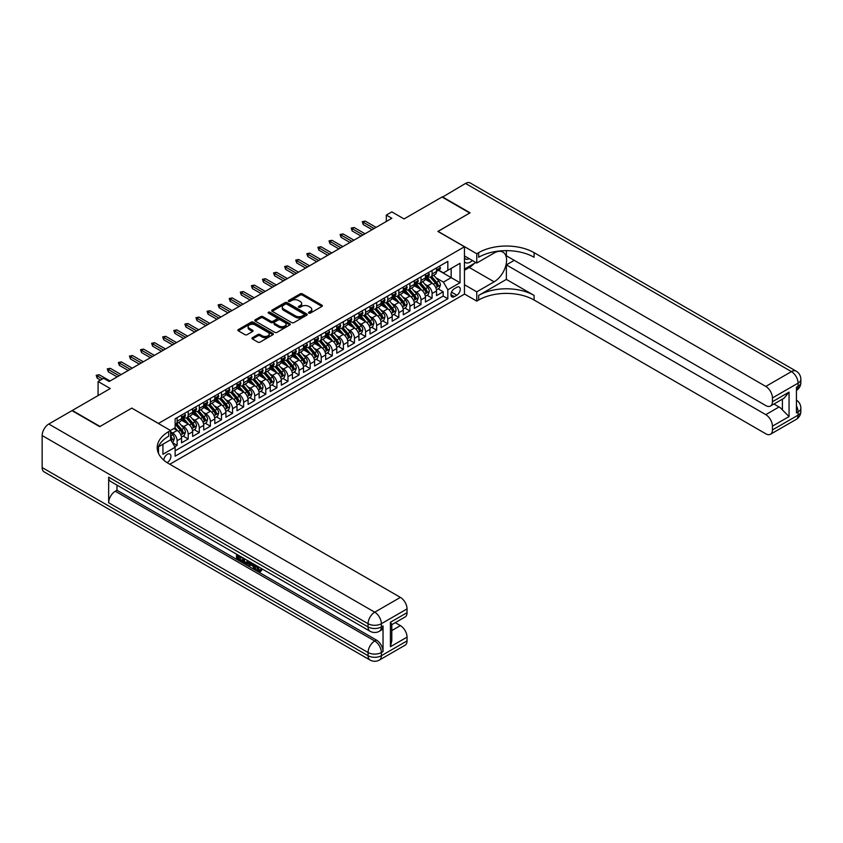 <?xml version="1.0" encoding="UTF-8"?>
<svg xmlns="http://www.w3.org/2000/svg" width="843" height="843" viewBox="0 0 843 843"><rect width="100%" height="100%" fill="white"/><g stroke="black" fill="none" stroke-linecap="round" stroke-linejoin="round"><path stroke-width="1.26" d="M308.854 313.101A1.075 0.622 0 0 0 310.372 313.101L321.942 306.42A1.538 0.885 0 0 0 322.384 305.788A1.538 0.885 0 0 0 321.942 305.166L302.352 293.859A1.538 0.885 0 0 0 300.171 293.859L288.612 300.529A1.075 0.622 0 0 0 290.14 301.415L291.636 300.551A4.921 2.845 0 0 1 298.591 300.551L300.224 301.488A4.921 2.845 0 0 1 301.668 303.501A4.921 2.845 0 0 1 300.224 305.514L298.728 306.378A1.075 0.622 0 0 0 300.256 307.252L301.752 306.388A4.921 2.845 0 0 1 308.717 306.388L310.35 307.337A4.921 2.845 0 0 1 311.794 309.339A4.921 2.845 0 0 1 310.35 311.352L308.854 312.216A1.075 0.622 0 0 0 308.854 313.101L308.854 312.216M167.072 462.617A5.016 2.898 120 0 0 167.367 462.459A5.016 2.898 120 0 0 170.644 458.044A5.016 2.898 120 0 0 169.875 454.019A5.016 2.898 120 0 0 167.367 454.272A5.016 2.898 120 0 0 163.827 460.183M252.405 337.706A1.538 0.885 0 0 0 251.952 338.338A1.538 0.885 0 0 0 252.405 338.96L257.895 342.132A1.538 0.885 0 0 0 260.076 342.132L272.911 334.724A1.538 0.885 0 0 0 273.364 334.091A1.538 0.885 0 0 0 272.911 333.47L253.332 322.163A1.538 0.885 0 0 0 251.151 322.163L238.316 329.571A1.538 0.885 0 0 0 237.863 330.203A1.538 0.885 0 0 0 238.316 330.825L244.955 334.66A1.538 0.885 0 0 0 247.125 334.66L252.626 331.489A1.538 0.885 0 0 0 253.069 330.856A1.538 0.885 0 0 0 252.626 330.235L249.328 328.327A4.12 2.381 0 0 1 248.127 326.652A4.12 2.381 0 0 1 250.666 324.45A4.12 2.381 0 0 1 255.155 324.966L268.042 332.416A4.12 2.381 0 0 1 269.254 334.091A4.12 2.381 0 0 1 266.715 336.294A4.12 2.381 0 0 1 262.226 335.777L260.076 334.534A1.538 0.885 0 0 0 257.895 334.534L252.405 337.706L252.405 338.96M131.887 408.191L158.495 423.418L464.461 246.767L437.865 231.414L469.73 213.005L442.017 197.009L404.05 218.927L391.858 211.888L386.315 215.091L391.858 218.284L109.168 381.5L103.626 378.296L98.083 381.5L98.083 395.578M131.887 408.054L100.022 426.463L72.308 410.457L110.275 388.539L98.083 381.5M291.741 322.595A1.538 0.885 0 0 0 293.912 322.595L306.757 315.187A1.538 0.885 0 0 0 307.21 314.555A1.538 0.885 0 0 0 306.757 313.933L287.168 302.616A1.538 0.885 0 0 0 284.997 302.616L272.152 310.034A1.538 0.885 0 0 0 271.699 310.667A1.538 0.885 0 0 0 272.152 311.288L291.741 322.595M268.833 313.333A1.075 0.622 0 0 1 269.918 313.48L289.813 324.966L276.999 332.363A1.538 0.885 0 0 1 274.818 332.363L255.229 321.057L255.229 319.803A1.538 0.885 0 0 0 254.786 320.435A1.538 0.885 0 0 0 255.229 321.057M255.229 319.803L260.729 316.631A1.538 0.885 0 0 1 262.9 316.631L270.845 321.215A1.538 0.885 0 0 0 273.027 321.215L276.673 319.107A1.538 0.885 0 0 0 277.115 318.485A1.538 0.885 0 0 0 276.673 317.853L268.401 313.08A1.075 0.622 0 0 1 269.918 312.205L289.834 323.701A1.538 0.885 0 0 1 290.287 324.323A1.538 0.885 0 0 1 289.834 324.955L289.834 323.701M174.817 446.706L177.125 445.378L172.52 442.723M170.581 431.806L172.689 433.017A6.27 3.625 60 0 1 177.125 440.699L181.551 438.139L181.551 442.817L188.21 438.971L183.163 436.063M180.992 425.009L183.774 426.621A6.27 3.625 60 0 1 188.21 434.303L192.636 431.742L192.636 436.411L199.296 432.575L194.248 429.656M192.078 418.613L194.859 420.225A6.27 3.625 60 0 1 199.296 427.896L203.721 425.336L203.721 430.014L210.381 426.168L205.334 423.26M203.163 412.216L205.945 413.818A6.27 3.625 60 0 1 210.381 421.5L214.817 418.939L214.817 423.607L221.467 419.772L216.419 416.863M214.248 405.81L217.03 407.422A6.27 3.625 60 0 1 221.467 415.104L225.903 412.543L225.903 417.211L232.552 413.376L227.505 410.457M225.334 399.413L228.116 401.015A6.27 3.625 60 0 1 232.552 408.697L236.988 406.136L236.988 410.815L243.638 406.969L238.59 404.06M236.419 393.007L239.201 394.619A6.27 3.625 60 0 1 243.638 402.301L248.074 399.74L248.074 404.408L254.723 400.573L249.676 397.654M247.505 386.61L250.287 388.223A6.27 3.625 60 0 1 254.723 395.894L259.159 393.344L259.159 398.012L265.808 394.166L260.761 391.257M258.59 380.214L261.372 381.816A6.27 3.625 60 0 1 265.808 389.498L270.245 386.937L270.245 391.616L276.894 387.769L271.846 384.861M269.676 373.807L272.458 375.42A6.27 3.625 60 0 1 276.894 383.101L281.33 380.541L281.33 385.209L287.979 381.373L282.932 378.454M280.761 367.411L283.543 369.013A6.27 3.625 60 0 1 287.979 376.695L292.416 374.134L292.416 378.813L299.065 374.966L294.017 372.058M291.847 361.015L294.629 362.616A6.27 3.625 60 0 1 299.065 370.298L303.501 367.738L303.501 372.406L310.15 368.57L305.103 365.662M302.932 354.608L305.714 356.22A6.27 3.625 60 0 1 310.15 363.902L314.587 361.341L314.587 366.01L321.236 362.174L316.188 359.255M314.017 348.212L316.799 349.813A6.27 3.625 60 0 1 321.236 357.495L325.672 354.935L325.672 359.613L332.321 355.767L327.274 352.859M325.103 341.805L327.885 343.417A6.27 3.625 60 0 1 332.321 351.099L336.757 348.538L336.757 353.206L343.407 349.371L338.359 346.452M336.188 335.409L338.97 337.01A6.27 3.625 60 0 1 343.407 344.692L347.843 342.132L347.843 346.81L354.492 342.964L349.455 340.056M347.274 329.012L350.056 330.614A6.27 3.625 60 0 1 354.492 338.296L358.928 335.735L358.928 340.403L365.577 336.568L360.541 333.659M358.359 322.606L361.141 324.218A6.27 3.625 60 0 1 365.577 331.9L370.014 329.339L370.014 334.007L376.663 330.171L371.626 327.253M369.445 316.209L372.227 317.811A6.27 3.625 60 0 1 376.663 325.493L381.099 322.932L381.099 327.611L387.748 323.765L382.711 320.856M380.53 309.803L383.312 311.415A6.27 3.625 60 0 1 387.748 319.097L392.185 316.536L392.185 321.204L398.834 317.368L393.797 314.45M391.616 303.406L394.408 305.018A6.27 3.625 60 0 1 398.834 312.69L403.27 310.129L403.27 314.808L409.919 310.962L404.882 308.053M402.701 297.01L405.494 298.612A6.27 3.625 60 0 1 409.919 306.294L414.356 303.733L414.356 308.401L421.005 304.565L415.968 301.657M413.787 290.603L416.579 292.215A6.27 3.625 60 0 1 421.005 299.897L425.441 297.337L425.441 302.005L432.09 298.169L432.09 293.49A6.27 3.625 -120 0 0 427.664 285.809L424.883 284.207M427.053 295.25L432.09 298.169M181.551 438.139A6.27 3.625 -120 0 0 177.125 430.457L173.795 428.539M192.636 431.742A6.27 3.625 -120 0 0 188.21 424.061L181.35 420.099M203.721 425.336A6.27 3.625 -120 0 0 199.296 417.664L192.436 413.702M214.817 418.939A6.27 3.625 -120 0 0 210.381 411.258L203.521 407.306M225.903 412.543A6.27 3.625 -120 0 0 221.467 404.861L214.607 400.899M236.988 406.136A6.27 3.625 -120 0 0 232.552 398.454L225.692 394.503M248.074 399.74A6.27 3.625 -120 0 0 243.638 392.058L236.778 388.096M259.159 393.344A6.27 3.625 -120 0 0 254.723 385.662L247.863 381.7M270.245 386.937A6.27 3.625 -120 0 0 265.808 379.255L258.949 375.304M281.33 380.541A6.27 3.625 -120 0 0 276.894 372.859L270.034 368.897M292.416 374.134A6.27 3.625 -120 0 0 287.979 366.452L281.119 362.501M303.501 367.738A6.27 3.625 -120 0 0 299.065 360.056L292.205 356.094M314.587 361.341A6.27 3.625 -120 0 0 310.15 353.66L303.29 349.697M325.672 354.935A6.27 3.625 -120 0 0 321.236 347.253L314.376 343.301M336.757 348.538A6.27 3.625 -120 0 0 332.321 340.857L325.472 336.894M347.843 342.132A6.27 3.625 -120 0 0 343.407 334.46L336.557 330.498M358.928 335.735A6.27 3.625 -120 0 0 354.492 328.053L347.643 324.091M370.014 329.339A6.27 3.625 -120 0 0 365.577 321.657L358.728 317.695M381.099 322.932A6.27 3.625 -120 0 0 376.663 315.25L369.814 311.299M392.185 316.536A6.27 3.625 -120 0 0 387.748 308.854L380.899 304.892M403.27 310.129A6.27 3.625 -120 0 0 398.834 302.458L391.984 298.496M414.356 303.733A6.27 3.625 -120 0 0 409.919 296.051L403.07 292.099M425.441 297.337A6.27 3.625 -120 0 0 421.005 289.655L414.155 285.693M456.822 287.284L454.377 288.696A4.858 2.803 120 0 0 451.205 292.974A4.858 2.803 120 0 0 451.943 296.873A4.858 2.803 120 0 0 454.377 296.631L456.822 295.219A4.858 2.803 120 0 0 459.993 290.94A4.858 2.803 120 0 0 459.245 287.041A4.858 2.803 120 0 0 456.822 287.284M158.495 453.355L158.495 446.779M169.801 464.251L464.461 294.133L464.461 246.767M170.581 439.614L175.123 447.233L175.123 456.189L447.833 298.738L447.833 289.781L443.407 282.099L435.968 277.8M175.123 447.233L162.931 454.272L162.931 444.219M170.465 430.457L175.123 427.77L175.123 418.813L447.833 261.362L447.833 270.318L460.036 263.279L460.036 282.742L447.833 289.781M183.711 417.369L183.774 417.401A6.27 3.625 60 0 0 186.904 417.717L191.34 415.156A6.27 3.625 -120 0 0 192.636 412.28L192.636 408.697M194.796 410.973L194.859 411.005A6.27 3.625 60 0 0 197.989 411.31L202.425 408.75A6.27 3.625 -120 0 0 203.721 405.883L203.721 402.301M205.882 404.566L205.945 404.598A6.27 3.625 60 0 0 209.075 404.914L213.511 402.353A6.27 3.625 -120 0 0 214.817 399.487L214.817 395.894M216.967 398.17L217.03 398.202A6.27 3.625 60 0 0 220.16 398.518L224.596 395.957A6.27 3.625 -120 0 0 225.903 393.08L225.903 389.498M228.053 391.774L228.116 391.805A6.27 3.625 60 0 0 231.256 392.111L235.682 389.55A6.27 3.625 -120 0 0 236.988 386.684L236.988 383.101M239.138 385.367L239.201 385.399A6.27 3.625 60 0 0 242.341 385.715L246.767 383.154A6.27 3.625 -120 0 0 248.074 380.277L248.074 376.695M250.234 378.971L250.287 379.002A6.27 3.625 60 0 0 253.427 379.308L257.853 376.747A6.27 3.625 -120 0 0 259.159 373.881L259.159 370.298M261.319 372.564L261.372 372.606A6.27 3.625 60 0 0 264.512 372.912L268.938 370.351A6.27 3.625 -120 0 0 270.245 367.485L270.245 363.891M272.405 366.168L272.458 366.199A6.27 3.625 60 0 0 275.598 366.515L280.024 363.955A6.27 3.625 -120 0 0 281.33 361.078L281.33 357.495M283.49 359.771L283.543 359.803A6.27 3.625 60 0 0 286.683 360.109L291.12 357.548A6.27 3.625 -120 0 0 292.416 354.682L292.416 351.099M294.576 353.365L294.629 353.396A6.27 3.625 60 0 0 297.769 353.712L302.205 351.152A6.27 3.625 -120 0 0 303.501 348.275L303.501 344.692M305.661 346.968L305.714 347A6.27 3.625 60 0 0 308.854 347.305L313.29 344.755A6.27 3.625 -120 0 0 314.587 341.879L314.587 338.296M316.747 340.561L316.799 340.604A6.27 3.625 60 0 0 319.94 340.909L324.376 338.349A6.27 3.625 -120 0 0 325.672 335.482L325.672 331.9M327.832 334.165L327.885 334.197A6.27 3.625 60 0 0 331.025 334.513L335.461 331.952A6.27 3.625 -120 0 0 336.757 329.076L336.757 325.493M338.918 327.769L338.97 327.801A6.27 3.625 60 0 0 342.11 328.106L346.547 325.546A6.27 3.625 -120 0 0 347.843 322.679L347.843 319.097M350.003 321.362L350.056 321.394A6.27 3.625 60 0 0 353.196 321.71L357.632 319.149A6.27 3.625 -120 0 0 358.928 316.283L358.928 312.69M361.089 314.966L361.141 314.997A6.27 3.625 60 0 0 364.281 315.314L368.718 312.753A6.27 3.625 -120 0 0 370.014 309.876L370.014 306.294M372.174 308.559L372.227 308.601A6.27 3.625 60 0 0 375.367 308.907L379.803 306.346A6.27 3.625 -120 0 0 381.099 303.48L381.099 299.897M383.259 302.163L383.312 302.194A6.27 3.625 60 0 0 386.452 302.511L390.889 299.95A6.27 3.625 -120 0 0 392.185 297.073L392.185 293.49M394.345 295.767L394.408 295.798A6.27 3.625 60 0 0 397.538 296.104L401.974 293.543A6.27 3.625 -120 0 0 403.27 290.677L403.27 287.094M405.43 289.36L405.494 289.391A6.27 3.625 60 0 0 408.623 289.707L413.059 287.147A6.27 3.625 -120 0 0 414.356 284.281L414.356 280.687M416.516 282.963L416.579 282.995A6.27 3.625 60 0 0 419.709 283.311L424.145 280.751A6.27 3.625 -120 0 0 425.441 277.874L425.441 274.291M175.123 450.815L443.186 296.051L443.186 291.762L436.526 295.608L436.526 290.93A6.27 3.625 -120 0 0 432.09 283.248L425.241 279.296M427.601 276.567L427.664 276.599A6.27 3.625 -120 0 0 430.794 276.904A6.27 3.625 -120 0 0 432.09 274.038L432.09 270.455M430.794 276.904L435.23 274.344A6.27 3.625 -120 0 0 436.526 271.478L436.526 267.895M177.125 417.664L177.125 421.247A6.27 3.625 60 0 1 175.818 424.113A6.27 3.625 60 0 1 175.123 424.366M175.818 424.113L180.254 421.553A6.27 3.625 -120 0 0 181.551 418.686L181.551 415.104M188.21 411.258L188.21 414.84A6.27 3.625 60 0 1 186.904 417.717M199.296 404.861L199.296 408.444A6.27 3.625 60 0 1 197.989 411.31M210.381 398.454L210.381 402.048A6.27 3.625 60 0 1 209.075 404.914M221.467 392.058L221.467 395.641A6.27 3.625 60 0 1 220.16 398.518M232.552 385.662L232.552 389.245A6.27 3.625 60 0 1 231.256 392.111M243.638 379.255L243.638 382.838A6.27 3.625 60 0 1 242.341 385.715M254.723 372.859L254.723 376.442A6.27 3.625 60 0 1 253.427 379.308M265.808 366.452L265.808 370.045A6.27 3.625 60 0 1 264.512 372.912M276.894 360.056L276.894 363.639A6.27 3.625 60 0 1 275.598 366.515M287.979 353.66L287.979 357.242A6.27 3.625 60 0 1 286.683 360.109M299.065 347.253L299.065 350.836A6.27 3.625 60 0 1 297.769 353.712M310.15 340.857L310.15 344.439A6.27 3.625 60 0 1 308.854 347.305M321.236 334.45L321.236 338.043A6.27 3.625 60 0 1 319.94 340.909M332.321 328.053L332.321 331.636A6.27 3.625 60 0 1 331.025 334.513M343.407 321.657L343.407 325.24A6.27 3.625 60 0 1 342.11 328.106M354.492 315.25L354.492 318.833A6.27 3.625 60 0 1 353.196 321.71M365.577 308.854L365.577 312.437A6.27 3.625 60 0 1 364.281 315.314M376.663 302.458L376.663 306.041A6.27 3.625 60 0 1 375.367 308.907M387.748 296.051L387.748 299.634A6.27 3.625 60 0 1 386.452 302.511M398.834 289.655L398.834 293.238A6.27 3.625 60 0 1 397.538 296.104M409.919 283.248L409.919 286.841A6.27 3.625 60 0 1 408.623 289.707M421.005 276.852L421.005 280.434A6.27 3.625 60 0 1 419.709 283.311M421.005 299.897L421.005 304.565M409.919 306.294L409.919 310.962M398.834 312.69L398.834 317.368M387.748 319.097L387.748 323.765M376.663 325.493L376.663 330.171M365.577 331.9L365.577 336.568M354.492 338.296L354.492 342.964M343.407 344.692L343.407 349.371M332.321 351.099L332.321 355.767M321.236 357.495L321.236 362.174M310.15 363.902L310.15 368.57M299.065 370.298L299.065 374.966M287.979 376.695L287.979 381.373M276.894 383.101L276.894 387.769M265.808 389.498L265.808 394.166M254.723 395.894L254.723 400.573M243.638 402.301L243.638 406.969M232.552 408.697L232.552 413.376M221.467 415.104L221.467 419.772M210.381 421.5L210.381 426.168M199.296 427.896L199.296 432.575M188.21 434.303L188.21 438.971M177.125 440.699L177.125 445.378M443.407 282.099L451.163 277.621L451.163 268.401L460.036 263.279M438.465 270.287L460.036 282.742M438.687 270.16L443.407 272.879L447.833 270.318M386.315 215.091L386.315 221.488M438.139 288.854L443.186 291.762M443.186 296.051L447.833 298.738M309.286 313.248L310.35 312.637A4.921 2.845 0 0 0 311.794 310.624L311.794 309.339M301.668 303.501L301.668 304.776A4.921 2.845 0 0 1 300.224 306.789L299.16 307.41M321.942 305.166L321.942 306.42L302.352 295.134A1.538 0.885 0 0 0 300.171 295.134L289.044 301.562M306.757 313.933L306.757 315.187L287.168 303.901A1.538 0.885 0 0 0 284.997 303.901L272.173 311.299M304.038 314.997A1.075 0.622 0 0 0 304.038 314.112L286.841 304.186A1.075 0.622 0 0 0 285.324 304.186L283.743 305.103A4.921 2.845 0 0 0 282.3 307.115A4.921 2.845 0 0 0 283.743 309.118L295.493 315.904A4.921 2.845 0 0 0 302.458 315.904L304.038 314.997L304.038 316.273A1.075 0.622 0 0 0 304.355 315.84L304.355 314.555M282.3 307.115L282.3 308.39A4.921 2.845 0 0 0 283.743 310.403L283.743 309.118M304.038 316.273L302.458 317.189A4.921 2.845 0 0 1 295.493 317.189L283.743 310.403M255.25 321.067L260.729 317.906L260.729 316.631M277.115 318.485L277.115 319.76A1.538 0.885 0 0 1 276.673 320.393L273.027 322.5A1.538 0.885 0 0 1 270.845 322.5L262.9 317.906A1.538 0.885 0 0 0 260.729 317.906M279.086 325.978A4.12 2.381 0 0 0 283.575 326.494A4.12 2.381 0 0 0 286.114 324.292A4.12 2.381 0 0 0 284.913 322.616L280.371 319.992A1.538 0.885 0 0 0 278.19 319.992L274.544 322.1A1.538 0.885 0 0 0 274.101 322.721A1.538 0.885 0 0 0 274.544 323.354L279.086 325.978L279.086 327.253A4.12 2.381 0 0 0 283.575 327.769A4.12 2.381 0 0 0 286.114 325.577L286.114 324.292M274.101 322.721L274.101 324.007A1.538 0.885 0 0 0 274.544 324.629L274.544 323.354M279.086 327.253L274.544 324.629M269.254 334.091L269.254 335.377A4.12 2.381 0 0 1 266.715 337.569A4.12 2.381 0 0 1 262.226 337.052L260.076 335.82A1.538 0.885 0 0 0 257.895 335.82L252.426 338.981M248.127 326.652L248.127 327.927A4.12 2.381 0 0 0 249.328 329.613L249.328 328.327M252.605 331.499L249.328 329.613M272.89 334.734L253.332 323.438A1.538 0.885 0 0 0 251.151 323.438L238.337 330.835M436.432 289.834L439.298 288.18L440.404 284.976A4.152 2.403 -120 0 0 438.792 281.077L433.724 275.218M432.712 283.659L426.927 276.957M429.414 281.71L426.052 277.811A9.958 5.743 -120 0 0 425.747 277.473M430.236 277.136L435.357 283.058A4.152 2.403 60 0 1 436.832 285.925L438.17 285.155A4.152 2.403 -120 0 0 436.685 282.3L431.616 276.43M430.531 277.031L436.042 283.406A2.118 1.222 60 0 1 436.569 284.239L438.17 285.155M439.466 266.198L440.404 267.832A4.152 2.403 60 0 1 439.551 269.665L437.443 270.877A4.152 2.403 -120 0 0 438.17 269.929L438.075 269.56M436.663 271.077L436.685 271.077A4.152 2.403 -120 0 0 437.443 270.877M437.633 269.612L438.17 269.929L436.832 270.687A4.152 2.403 60 0 1 436.526 271.288M374.113 228.527L363.249 222.257L363.249 224.565L362.258 221.677L363.249 222.257L365.251 221.108L376.115 227.378M363.249 224.565L372.121 229.686M362.258 221.677L365.251 221.108M464.461 261.867A10.19 5.88 120 0 0 466.79 263.005A10.19 5.88 120 0 0 472.428 260.519M464.461 257.621A6.976 4.025 120 0 0 465.599 259.001A6.976 4.025 120 0 0 466.622 259.317A6.976 4.025 120 0 0 469.14 258.622M475.884 262.51L464.461 269.107M442.354 197.199L465.515 183.437L791.44 371.605A9.41 5.427 120 0 1 796.15 371.141A9.41 9.41 0 0 1 800.85 379.287A9.41 5.427 180 0 1 798.1 383.133L772.43 397.949A9.41 5.427 -120 0 0 765.781 386.421L791.44 371.605A9.41 5.427 60 0 1 798.1 383.133L798.1 386.326L796.435 387.285L796.435 412.891L798.1 411.932L798.1 415.135A9.41 5.427 60 0 1 796.15 419.435L770.481 434.25A9.41 5.427 -120 0 0 772.43 429.951L798.1 415.135A9.41 5.427 0 0 0 800.85 411.289A9.41 9.41 0 0 1 796.15 419.435M442.354 196.819L470.067 212.815L437.97 231.477M464.461 284.723L476.769 291.826L494.124 281.815A17.64 10.179 120 0 0 505.642 266.272A17.64 10.179 120 0 0 502.944 252.141A17.64 10.179 120 0 0 494.124 253.005L476.769 263.027L476.769 253.743L478.655 252.658A39.2 22.624 180 0 1 534.083 252.658L765.781 386.421M476.769 291.826L476.769 301.109L478.655 300.024A39.2 22.624 180 0 1 534.083 300.024L765.781 433.787A9.41 5.427 -120 0 0 770.481 434.25M506.369 279.412L478.655 295.408A39.2 22.624 180 0 1 534.083 295.408L506.369 279.412L506.369 264.881L514.241 260.339M506.369 250.634L506.369 255.798L765.781 405.567A9.41 5.427 -120 0 0 770.481 406.031A9.41 5.427 -120 0 0 772.43 401.721L789.059 392.121L789.059 416.568L782.409 409.919L782.409 399.139M789.059 416.568L772.43 426.168L772.43 429.951M772.43 426.168A9.41 5.427 -120 0 0 765.781 414.651L779.08 406.969A9.41 5.427 60 0 1 782.409 409.919M506.369 264.881L765.781 414.651M465.515 183.437A9.41 5.427 -60 0 1 470.225 182.973L796.15 371.141M464.461 255.924L476.769 263.027M437.97 231.34L476.769 253.743M464.461 294.007L476.769 301.109M772.43 397.949L772.43 401.721M773.969 404.018L779.08 406.969M478.655 252.658L478.655 257.263A39.2 22.624 180 0 1 534.083 257.263L534.083 252.658M770.481 406.031L784.085 398.181L789.059 392.121M474.177 263.501A17.64 10.179 -60 0 1 469.288 267.473L464.461 270.255M256.957 565.906L259.792 570.479M256.167 565.484L258.127 570.722L259.423 570.88L260.887 569.362L261.825 570.153L260.15 571.912L258.221 571.659C256.177 570.268 255.144 568.351 255.134 565.885L255.208 564.936M250.74 564.873L249.423 566.485L248.422 565.906L250.108 561.996M254.323 564.431L255.65 569.057L254.765 569.562L253.775 568.993L253.016 566.19L250.181 564.557L249.423 566.485M238.369 556.559L238.369 558.192L242.289 560.458L242.289 561.343L241.404 561.849L236.546 559.046L236.546 554.167M241.867 557.234L240.982 558.066L237.484 556.043L237.484 558.698L238.369 558.192M108.663 477.149L368.075 626.918A9.41 5.427 120 0 0 370.024 631.228L110.612 481.458A9.41 5.427 -60 0 1 108.663 477.149L108.663 502.755A9.41 5.427 -60 0 1 115.312 491.237L116.977 490.268L376.389 640.037A9.41 5.427 60 0 1 383.038 651.565L383.038 625.959A9.41 5.427 60 0 1 381.089 630.269L379.434 631.228A9.41 5.427 -120 0 0 381.373 626.918L383.038 625.959M116.977 490.268L116.977 485.136M249.033 561.375L248.105 563.883L245.071 563.967L242.689 562.587L242.689 557.708M99.685 426.653L131.782 408.128L170.581 430.52L168.695 431.616A39.2 22.624 -0 0 0 157.219 447.612A39.2 22.624 -0 0 0 168.695 463.618L400.393 597.381A9.41 5.427 60 0 1 407.043 608.899L381.373 623.715L381.373 626.918A9.41 5.427 -0 0 1 368.075 626.918L368.075 623.715L42.15 435.546A9.41 5.427 -60 0 1 48.799 424.029L71.971 410.646L99.685 426.653M170.581 430.52L170.581 439.804L158.326 446.885M390.414 622.282L391.795 624.357L391.795 640.806L390.414 646.729L390.414 622.282L407.043 612.682L407.043 608.899M407.043 612.682A9.41 5.427 60 0 1 405.093 616.981L391.795 624.663M42.15 467.549L368.075 655.717A9.41 5.427 120 0 0 370.024 660.027L44.099 471.859A9.41 5.427 -60 0 1 42.15 467.549L42.15 435.546M395.272 622.65L400.393 625.611A9.41 5.427 60 0 1 407.043 637.129L390.414 646.729M383.038 651.565L381.373 652.524L381.373 655.717L407.043 640.901L407.043 637.129M407.043 640.901A9.41 5.427 60 0 1 405.093 645.211L379.434 660.027A9.41 5.427 -120 0 0 381.373 655.717A9.41 5.427 -0 0 1 368.075 655.717L368.075 652.524L108.663 502.755M168.695 431.616L168.695 436.221A39.2 22.624 -0 0 0 157.42 449.92M237.484 558.698L241.404 560.964L242.289 560.458M241.404 560.964L241.404 561.849M237.484 554.705L241.372 556.949M240.982 557.17L240.982 558.066M248.074 560.816L247.22 564.399M243.627 558.245L243.627 562.249L246.567 563.398L247.136 560.279M248.148 561.86L249.012 561.364M244.512 558.761L244.512 561.733L247.452 562.892M243.627 562.249L244.512 561.733M244.997 563.04L245.882 562.523M253.09 563.714L254.765 569.562M250.982 562.502L250.466 563.83L252.731 565.147L252.205 563.208M251.541 562.818L252.405 563.925M250.466 563.83L251.351 563.324M258.127 570.722L259.022 570.205M256.072 566.422L256.925 565.927M259.992 569.879L260.93 570.669L261.825 570.153M260.93 570.669L260.15 571.912M425.346 296.23L428.212 294.576L429.319 291.383A4.152 2.403 -120 0 0 427.707 287.484L422.638 281.615M421.626 290.055L415.841 283.353M418.328 288.106L414.967 284.217A9.958 5.743 -120 0 0 414.661 283.87M419.15 283.533L424.271 289.465A4.152 2.403 60 0 1 425.747 292.321L427.085 291.562A4.152 2.403 -120 0 0 425.599 288.696L420.531 282.826M419.445 283.438L424.956 289.813A2.118 1.222 60 0 1 425.483 290.635L427.085 291.562M414.261 302.637L417.127 300.983L418.233 297.779A4.152 2.403 -120 0 0 416.621 293.88L411.553 288.011M410.541 296.462L404.745 289.76M407.243 294.502L403.881 290.614A9.958 5.743 -120 0 0 403.576 290.266M408.065 289.929L413.186 295.861A4.152 2.403 60 0 1 414.661 298.728L415.999 297.958A4.152 2.403 -120 0 0 414.514 295.092L409.445 289.233M408.36 289.834L413.871 296.209A2.118 1.222 60 0 1 414.398 297.042L415.999 297.958M403.175 309.033L406.041 307.379L407.148 304.186A4.152 2.403 -120 0 0 405.536 300.277L400.467 294.418M399.456 302.858L393.66 296.156M396.157 300.909L392.796 297.021A9.958 5.743 -120 0 0 392.49 296.673M396.969 296.336L402.1 302.268A4.152 2.403 60 0 1 403.576 305.124L404.903 304.355A4.152 2.403 -120 0 0 403.428 301.499L398.36 295.63M397.274 296.241L402.775 302.605A2.118 1.222 60 0 1 403.312 303.438L404.903 304.355M392.09 315.44L394.956 313.786L396.062 310.582A4.152 2.403 -120 0 0 394.45 306.683L389.382 300.814M388.37 309.255L382.574 302.553M385.072 307.305L381.71 303.417A9.958 5.743 -120 0 0 381.405 303.069M385.883 302.732L391.015 308.664A4.152 2.403 60 0 1 392.49 311.531L393.818 310.761A4.152 2.403 -120 0 0 392.343 307.895L387.274 302.036M386.189 302.637L391.689 309.012A2.118 1.222 60 0 1 392.227 309.834L393.818 310.761M428.381 272.595L429.319 274.228A4.152 2.403 60 0 1 428.465 276.061L426.358 277.284A4.152 2.403 -120 0 0 427.085 276.325L426.99 275.956M425.578 277.473L425.599 277.473A4.152 2.403 -120 0 0 426.358 277.284M426.547 276.019L427.085 276.325L425.747 277.094A4.152 2.403 60 0 1 425.441 277.684M363.027 234.934L352.163 228.653L352.163 230.961L351.173 228.084L352.163 228.653L354.165 227.505L365.03 233.774M352.163 230.961L361.036 236.082M351.173 228.084L354.165 227.505M417.296 278.991L418.233 280.624A4.152 2.403 60 0 1 417.38 282.468L415.272 283.68A4.152 2.403 -120 0 0 415.999 282.721L415.905 282.352M414.493 283.88L414.514 283.88A4.152 2.403 -120 0 0 415.272 283.68M415.462 282.416L415.999 282.721L414.661 283.49A4.152 2.403 60 0 1 414.356 284.08M351.942 241.33L341.078 235.06L341.078 237.357L340.087 234.48L341.078 235.06L343.08 233.901L353.944 240.181M341.078 237.357L349.95 242.478M340.087 234.48L343.08 233.901M406.21 285.398L407.148 287.031A4.152 2.403 60 0 1 406.294 288.864L404.187 290.087A4.152 2.403 -120 0 0 404.903 289.128L404.819 288.759M403.407 290.277L403.428 290.277A4.152 2.403 -120 0 0 404.187 290.087M404.377 288.812L404.903 289.128L403.576 289.897A4.152 2.403 60 0 1 403.27 290.487M340.857 247.726L329.992 241.456L329.992 243.764L329.002 240.877L329.992 241.456L331.994 240.308L342.859 246.577M329.992 243.764L338.865 248.885M329.002 240.877L331.994 240.308M395.125 291.794L396.062 293.427A4.152 2.403 60 0 1 395.209 295.271L393.101 296.483A4.152 2.403 -120 0 0 393.818 295.524L393.734 295.155M392.322 296.673L392.343 296.673A4.152 2.403 -120 0 0 393.101 296.483M393.291 295.219L393.818 295.524L392.49 296.293A4.152 2.403 60 0 1 392.185 296.884M329.771 254.133L318.907 247.863L318.907 250.16L317.906 247.284L318.907 247.863L320.909 246.704L331.773 252.974M318.907 250.16L327.779 255.281M317.906 247.284L320.909 246.704M381.004 321.836L383.871 320.182L384.977 316.979A4.152 2.403 -120 0 0 383.365 313.08L378.296 307.221M377.285 315.661L371.489 308.959M373.986 313.712L370.625 309.813A9.958 5.743 -120 0 0 370.319 309.476M374.798 309.139L379.93 315.061A4.152 2.403 60 0 1 381.405 317.927L382.733 317.158A4.152 2.403 -120 0 0 381.257 314.302L376.189 308.433M375.103 309.033L380.604 315.408A2.118 1.222 60 0 1 381.141 316.241L382.733 317.158M384.039 298.201L384.977 299.823A4.152 2.403 60 0 1 384.123 301.668L382.016 302.879A4.152 2.403 -120 0 0 382.733 301.931L382.648 301.562M381.236 303.08L381.257 303.08A4.152 2.403 -120 0 0 382.016 302.879M382.206 301.615L382.733 301.931L381.405 302.69A4.152 2.403 60 0 1 381.099 303.29M318.686 260.529L307.821 254.259L307.821 256.567L306.82 253.68L307.821 254.259L309.813 253.111L320.677 259.381M307.821 256.567L316.694 261.678M306.82 253.68L309.813 253.111M369.919 328.233L372.785 326.578L373.892 323.385A4.152 2.403 -120 0 0 372.279 319.486L367.211 313.617M366.199 322.058L360.404 315.356M362.901 320.108L359.539 316.22A9.958 5.743 -120 0 0 359.234 315.872M363.712 315.535L368.844 321.468A4.152 2.403 60 0 1 370.319 324.323L371.647 323.564A4.152 2.403 -120 0 0 370.172 320.698L365.103 314.829M364.018 315.44L369.519 321.815A2.118 1.222 60 0 1 370.056 322.637L371.647 323.564M372.954 304.597L373.892 306.23A4.152 2.403 60 0 1 373.038 308.064L370.931 309.286A4.152 2.403 -120 0 0 371.647 308.327L371.563 307.958M370.151 309.476L370.172 309.476A4.152 2.403 -120 0 0 370.931 309.286M371.11 308.022L371.647 308.327L370.319 309.096A4.152 2.403 60 0 1 370.014 309.687M307.6 266.936L296.736 260.656L296.736 262.963L295.735 260.087L296.736 260.656L298.728 259.507L309.592 265.777M296.736 262.963L305.609 268.085M295.735 260.087L298.728 259.507M358.833 334.639L361.7 332.985L362.806 329.782A4.152 2.403 -120 0 0 361.194 325.883L356.125 320.013M355.114 328.464L349.318 321.763M351.816 326.504L348.454 322.616A9.958 5.743 -120 0 0 348.148 322.268M352.627 321.931L357.759 327.864A4.152 2.403 60 0 1 359.234 330.73L360.562 329.961A4.152 2.403 -120 0 0 359.086 327.095L354.018 321.236M352.932 321.836L358.433 328.212A2.118 1.222 60 0 1 358.97 329.044L360.562 329.961M361.868 310.993L362.806 312.627A4.152 2.403 60 0 1 361.953 314.471L359.845 315.682A4.152 2.403 -120 0 0 360.562 314.724L360.477 314.355M359.065 315.883L359.086 315.883A4.152 2.403 -120 0 0 359.845 315.682M360.024 314.418L360.562 314.724L359.234 315.493A4.152 2.403 60 0 1 358.928 316.083M296.515 273.332L285.651 267.062L285.651 269.36L284.649 266.483L285.651 267.062L287.642 265.903L298.506 272.184M285.651 269.36L294.523 274.481M284.649 266.483L287.642 265.903M347.748 341.036L350.614 339.381L351.721 336.178A4.152 2.403 -120 0 0 350.108 332.279L345.04 326.42M344.028 334.861L338.233 328.159M340.73 332.911L337.369 329.023A9.958 5.743 -120 0 0 337.063 328.675M341.541 328.338L346.663 334.271A4.152 2.403 60 0 1 348.148 337.126L349.476 336.357A4.152 2.403 -120 0 0 348.001 333.501L342.932 327.632M341.847 328.233L347.348 334.608A2.118 1.222 60 0 1 347.885 335.44L349.476 336.357M350.783 317.4L351.721 319.033A4.152 2.403 60 0 1 350.867 320.867L348.76 322.089A4.152 2.403 -120 0 0 349.476 321.13L349.392 320.761M347.98 322.279L348.001 322.279A4.152 2.403 -120 0 0 348.76 322.089M348.939 320.814L349.476 321.13L348.148 321.9A4.152 2.403 60 0 1 347.843 322.49M285.429 279.728L274.565 273.459L274.565 275.766L273.564 272.879L274.565 273.459L276.557 272.31L287.421 278.58M274.565 275.766L283.438 280.888M273.564 272.879L276.557 272.31M336.663 347.442L339.529 345.788L340.635 342.585A4.152 2.403 -120 0 0 339.023 338.686L333.954 332.816M332.943 341.257L327.147 334.555M329.645 339.308L326.283 335.419A9.958 5.743 -120 0 0 325.978 335.071M330.456 334.734L335.577 340.667A4.152 2.403 60 0 1 337.063 343.533L338.391 342.764A4.152 2.403 -120 0 0 336.915 339.898L331.847 334.039M330.762 334.639L336.262 341.015A2.118 1.222 60 0 1 336.8 341.836L338.391 342.764M339.697 323.796L340.635 325.43A4.152 2.403 60 0 1 339.771 327.263L337.674 328.485A4.152 2.403 -120 0 0 338.391 327.527L338.306 327.158M336.894 328.675L336.915 328.675A4.152 2.403 -120 0 0 337.674 328.485M337.853 327.221L338.391 327.527L337.063 328.296A4.152 2.403 60 0 1 336.757 328.886M274.344 286.135L263.48 279.855L263.48 282.163L262.479 279.286L263.48 279.855L265.471 278.706L276.335 284.976M263.48 282.163L272.352 287.284M262.479 279.286L265.471 278.706M325.577 353.839L328.443 352.184L329.55 348.981A4.152 2.403 -120 0 0 327.938 345.082L322.869 339.223M321.857 347.664L316.062 340.962M318.559 345.714L315.198 341.815A9.958 5.743 -120 0 0 314.892 341.468M319.371 341.13L324.492 347.063A4.152 2.403 60 0 1 325.978 349.929L327.305 349.16A4.152 2.403 -120 0 0 325.83 346.294L320.761 340.435M319.676 341.036L325.177 347.411A2.118 1.222 60 0 1 325.714 348.243L327.305 349.16M328.612 330.203L329.55 331.826A4.152 2.403 60 0 1 328.686 333.67L326.589 334.882A4.152 2.403 -120 0 0 327.305 333.923L327.221 333.554M325.809 335.082L325.83 335.082A4.152 2.403 -120 0 0 326.589 334.882M326.768 333.617L327.305 333.923L325.978 334.692A4.152 2.403 60 0 1 325.672 335.282M263.258 292.532L252.394 286.262L252.394 288.569L251.393 285.682L252.394 286.262L254.386 285.113L265.25 291.383M252.394 288.569L261.267 293.68M251.393 285.682L254.386 285.113M314.492 360.235L317.358 358.581L318.464 355.388A4.152 2.403 -120 0 0 316.842 351.478L311.784 345.619M310.772 354.06L304.976 347.358M307.474 352.111L304.112 348.222A9.958 5.743 -120 0 0 303.807 347.874M308.285 347.537L313.406 353.47A4.152 2.403 60 0 1 314.892 356.326L316.22 355.556A4.152 2.403 -120 0 0 314.745 352.701L309.676 346.831M308.591 347.442L314.091 353.818A2.118 1.222 60 0 1 314.629 354.64L316.22 355.556M317.526 336.599L318.464 338.233A4.152 2.403 60 0 1 317.6 340.066L315.503 341.289A4.152 2.403 -120 0 0 316.22 340.33L316.136 339.961M314.724 341.478L314.745 341.478A4.152 2.403 -120 0 0 315.503 341.289M315.682 340.014L316.22 340.33L314.892 341.099A4.152 2.403 60 0 1 314.587 341.689M252.173 298.928L241.309 292.658L241.309 294.966L240.308 292.089L241.309 292.658L243.3 291.509L254.164 297.779M241.309 294.966L250.171 300.087M240.308 292.089L243.3 291.509M303.406 366.642L306.272 364.987L307.379 361.784A4.152 2.403 -120 0 0 305.756 357.885L300.698 352.016M299.676 360.467L293.891 353.754M296.388 358.507L293.027 354.618A9.958 5.743 -120 0 0 292.721 354.271M297.2 353.934L302.321 359.866A4.152 2.403 60 0 1 303.807 362.732L305.134 361.963A4.152 2.403 -120 0 0 303.659 359.097L298.591 353.238M297.505 353.839L303.006 360.214A2.118 1.222 60 0 1 303.543 361.036L305.134 361.963M306.441 342.996L307.379 344.629A4.152 2.403 60 0 1 306.515 346.473L304.407 347.685A4.152 2.403 -120 0 0 305.134 346.726L305.05 346.357M303.638 347.885L303.659 347.885A4.152 2.403 -120 0 0 304.407 347.685M304.597 346.42L305.134 346.726L303.807 347.495A4.152 2.403 60 0 1 303.501 348.085M241.087 305.335L230.223 299.065L230.223 301.362L229.222 298.485L230.223 299.065L232.215 297.906L243.079 304.186M230.223 301.362L239.085 306.483M229.222 298.485L232.215 297.906M292.321 373.038L295.187 371.384L296.293 368.18A4.152 2.403 -120 0 0 294.671 364.281L289.613 358.423M288.591 366.863L282.805 360.161M285.303 364.914L281.941 361.025A9.958 5.743 -120 0 0 281.636 360.678M286.114 360.34L291.235 366.273A4.152 2.403 60 0 1 292.721 369.129L294.049 368.359A4.152 2.403 -120 0 0 292.574 365.504L287.505 359.634M286.42 360.235L291.92 366.61A2.118 1.222 60 0 1 292.458 367.443L294.049 368.359M295.356 349.402L296.293 351.036A4.152 2.403 60 0 1 295.429 352.869L293.322 354.081A4.152 2.403 -120 0 0 294.049 353.133L293.965 352.764M292.553 354.281L292.574 354.281A4.152 2.403 -120 0 0 293.322 354.081M293.512 352.817L294.049 353.133L292.721 353.902A4.152 2.403 60 0 1 292.416 354.492M230.002 311.731L219.138 305.461L219.138 307.769L218.137 304.881L219.138 305.461L221.129 304.312L231.994 310.582M219.138 307.769L228 312.89M218.137 304.881L221.129 304.312M281.235 379.445L284.102 377.79L285.208 374.587A4.152 2.403 -120 0 0 283.585 370.688L278.527 364.819M277.505 373.259L271.72 366.557M274.217 371.31L270.856 367.422A9.958 5.743 -120 0 0 270.55 367.074M275.029 366.737L280.15 372.669A4.152 2.403 60 0 1 281.636 375.535L282.963 374.766A4.152 2.403 -120 0 0 281.478 371.9L276.42 366.041M275.334 366.642L280.835 373.017A2.118 1.222 60 0 1 281.372 373.839L282.963 374.766M284.27 355.799L285.208 357.432A4.152 2.403 60 0 1 284.344 359.266L282.236 360.488A4.152 2.403 -120 0 0 282.963 359.529L282.879 359.16M281.467 360.678L281.478 360.678A4.152 2.403 -120 0 0 282.236 360.488M282.426 359.223L282.963 359.529L281.636 360.298A4.152 2.403 60 0 1 281.33 360.888M218.917 318.138L208.052 311.857L208.052 314.165L207.051 311.288L208.052 311.857L210.044 310.709L220.908 316.979M208.052 314.165L216.914 319.286M207.051 311.288L210.044 310.709M270.15 385.841L273.016 384.187L274.123 380.983A4.152 2.403 -120 0 0 272.5 377.084L267.442 371.215M266.42 379.666L260.635 372.964M263.132 377.706L259.77 373.818A9.958 5.743 -120 0 0 259.465 373.47M263.943 373.133L269.065 379.065A4.152 2.403 60 0 1 270.55 381.932L271.878 381.162A4.152 2.403 -120 0 0 270.392 378.296L265.334 372.437M264.249 373.038L269.749 379.413A2.118 1.222 60 0 1 270.287 380.246L271.878 381.162M273.174 362.205L274.123 363.828A4.152 2.403 60 0 1 273.258 365.672L271.151 366.884A4.152 2.403 -120 0 0 271.878 365.925L271.794 365.556M270.382 367.084L270.392 367.084A4.152 2.403 -120 0 0 271.151 366.884M271.341 365.62L271.878 365.925L270.55 366.694A4.152 2.403 60 0 1 270.245 367.285M207.831 324.534L196.967 318.264L196.967 320.561L195.966 317.685L196.967 318.264L198.959 317.105L209.823 323.385M196.967 320.561L205.829 325.683M195.966 317.685L198.959 317.105M259.064 392.237L261.931 390.583L263.037 387.39A4.152 2.403 -120 0 0 261.414 383.481L256.356 377.622M255.334 386.062L249.549 379.361M252.046 384.113L248.685 380.225A9.958 5.743 -120 0 0 248.379 379.877M252.858 379.54L257.979 385.472A4.152 2.403 60 0 1 259.465 388.328L260.793 387.559A4.152 2.403 -120 0 0 259.307 384.703L254.249 378.834M253.163 379.445L258.664 385.809A2.118 1.222 60 0 1 259.201 386.642L260.793 387.559M262.089 368.602L263.037 370.235A4.152 2.403 60 0 1 262.173 372.069L260.065 373.291A4.152 2.403 -120 0 0 260.793 372.332L260.708 371.963M259.296 373.481L259.307 373.481A4.152 2.403 -120 0 0 260.065 373.291M260.255 372.016L260.793 372.332L259.465 373.101A4.152 2.403 60 0 1 259.159 373.691M196.746 330.93L185.881 324.66L185.881 326.968L184.88 324.091L185.881 324.66L187.873 323.512L198.737 329.782M185.881 326.968L194.744 332.089M184.88 324.091L187.873 323.512M247.979 398.644L250.845 396.99L251.952 393.786A4.152 2.403 -120 0 0 250.329 389.887L245.271 384.018M244.249 392.459L238.464 385.757M240.961 390.509L237.6 386.621A9.958 5.743 -120 0 0 237.294 386.273M241.772 385.936L246.894 391.869A4.152 2.403 60 0 1 248.379 394.735L249.707 393.966A4.152 2.403 -120 0 0 248.221 391.099L243.163 385.24M242.078 385.841L247.579 392.216A2.118 1.222 60 0 1 248.116 393.038L249.707 393.966M251.003 374.998L251.952 376.631A4.152 2.403 60 0 1 251.088 378.475L248.98 379.687A4.152 2.403 -120 0 0 249.707 378.728L249.623 378.359M248.211 379.877L248.221 379.877A4.152 2.403 -120 0 0 248.98 379.687M249.17 378.423L249.707 378.728L248.379 379.498A4.152 2.403 60 0 1 248.074 380.088M185.66 337.337L174.796 331.067L174.796 333.364L173.795 330.488L174.796 331.067L176.788 329.908L187.652 336.178M174.796 333.364L183.658 338.486M173.795 330.488L176.788 329.908M236.894 405.04L239.76 403.386L240.866 400.183A4.152 2.403 -120 0 0 239.243 396.284L234.185 390.425M233.163 398.865L227.378 392.164M229.876 396.916L226.514 393.028A9.958 5.743 -120 0 0 226.198 392.68M230.687 392.343L235.808 398.265A4.152 2.403 60 0 1 237.294 401.131L238.622 400.362A4.152 2.403 -120 0 0 237.136 397.506L232.078 391.637M230.982 392.237L236.493 398.613A2.118 1.222 60 0 1 237.031 399.445L238.622 400.362M239.918 381.405L240.866 383.038A4.152 2.403 60 0 1 240.002 384.872L237.895 386.083A4.152 2.403 -120 0 0 238.622 385.135L238.537 384.766M237.125 386.284L237.136 386.284A4.152 2.403 -120 0 0 237.895 386.083M238.084 384.819L238.622 385.135L237.294 385.894A4.152 2.403 60 0 1 236.988 386.494M174.575 343.733L163.711 337.463L163.711 339.771L162.71 336.884L163.711 337.463L165.702 336.315L176.566 342.585M163.711 339.771L172.573 344.892M162.71 336.884L165.702 336.315M225.808 411.437L228.674 409.782L229.781 406.589A4.152 2.403 -120 0 0 228.158 402.691L223.1 396.821M222.078 405.262L216.293 398.56M218.79 403.312L215.429 399.424A9.958 5.743 -120 0 0 215.113 399.076M219.601 398.739L224.723 404.672A4.152 2.403 60 0 1 226.209 407.527L227.536 406.769A4.152 2.403 -120 0 0 226.05 403.902L220.992 398.033M219.897 398.644L225.408 405.019A2.118 1.222 60 0 1 225.935 405.841L227.536 406.769M228.832 387.801L229.781 389.434A4.152 2.403 60 0 1 228.917 391.268L226.809 392.49A4.152 2.403 -120 0 0 227.536 391.531L227.452 391.163M226.04 392.68L226.05 392.68A4.152 2.403 -120 0 0 226.809 392.49M226.999 391.226L227.536 391.531L226.209 392.301A4.152 2.403 60 0 1 225.903 392.891M163.489 350.14L152.625 343.86L152.625 346.167L151.624 343.291L152.625 343.86L154.617 342.711L165.481 348.981M152.625 346.167L161.487 351.289M151.624 343.291L154.617 342.711M214.723 417.843L217.589 416.189L218.695 412.986A4.152 2.403 -120 0 0 217.072 409.087L212.004 403.217M210.992 411.669L205.207 404.967M207.705 409.709L204.343 405.82A9.958 5.743 -120 0 0 204.027 405.472M208.516 405.135L213.637 411.068A4.152 2.403 60 0 1 215.123 413.934L216.451 413.165A4.152 2.403 -120 0 0 214.965 410.299L209.907 404.44M208.811 405.04L214.322 411.416A2.118 1.222 60 0 1 214.849 412.248L216.451 413.165M217.747 394.197L218.695 395.831A4.152 2.403 60 0 1 217.831 397.675L215.724 398.887A4.152 2.403 -120 0 0 216.451 397.928L216.366 397.559M214.954 399.087L214.965 399.087A4.152 2.403 -120 0 0 215.724 398.887M215.913 397.622L216.451 397.928L215.123 398.697A4.152 2.403 60 0 1 214.817 399.287M152.404 356.536L141.54 350.266L141.54 352.564L140.539 349.687L141.54 350.266L143.531 349.107L154.395 355.388M141.54 352.564L150.402 357.685M140.539 349.687L143.531 349.107M203.637 424.24L206.493 422.585L207.61 419.392A4.152 2.403 -120 0 0 205.987 415.483L200.919 409.624M199.907 418.065L194.122 411.363M196.609 416.115L193.258 412.227A9.958 5.743 -120 0 0 192.942 411.879M197.431 411.542L202.552 417.475A4.152 2.403 60 0 1 204.038 420.33L205.365 419.561A4.152 2.403 -120 0 0 203.88 416.705L198.822 410.836M197.726 411.447L203.237 417.812A2.118 1.222 60 0 1 203.764 418.644L205.365 419.561M206.661 400.604L207.61 402.237A4.152 2.403 60 0 1 206.746 404.071L204.638 405.293A4.152 2.403 -120 0 0 205.365 404.334L205.27 403.966M203.869 405.483L203.88 405.483A4.152 2.403 -120 0 0 204.638 405.293M204.828 404.018L205.365 404.334L204.038 405.104A4.152 2.403 60 0 1 203.721 405.694M141.308 362.933L130.444 356.663L130.444 358.97L129.453 356.083L130.444 356.663L132.446 355.514L143.31 361.784M130.444 358.97L139.316 364.092M129.453 356.083L132.446 355.514M192.552 430.647L195.407 428.992L196.524 425.789A4.152 2.403 -120 0 0 194.902 421.89L189.833 416.02M188.821 424.461L183.036 417.759M185.523 422.512L182.172 418.623A9.958 5.743 -120 0 0 181.856 418.276M186.345 417.938L191.466 423.871A4.152 2.403 60 0 1 192.952 426.737L194.28 425.968A4.152 2.403 -120 0 0 192.794 423.102L187.736 417.243M186.64 417.843L192.151 424.219A2.118 1.222 60 0 1 192.678 425.041L194.28 425.968M195.576 407L196.524 408.634A4.152 2.403 60 0 1 195.66 410.478L193.553 411.69A4.152 2.403 -120 0 0 194.28 410.731L194.185 410.362M192.784 411.879L192.794 411.879A4.152 2.403 -120 0 0 193.553 411.69M193.742 410.425L194.28 410.731L192.952 411.5A4.152 2.403 60 0 1 192.636 412.09M130.222 369.339L119.358 363.07L119.358 365.367L118.368 362.49L119.358 363.07L121.36 361.91L132.225 368.18M119.358 365.367L128.231 370.488M118.368 362.49L121.36 361.91M181.466 437.043L184.322 435.388L185.439 432.185A4.152 2.403 -120 0 0 183.816 428.286L178.748 422.427M177.736 430.868L175.081 427.791M175.26 424.345L180.381 430.267A4.152 2.403 60 0 1 181.856 433.133L183.194 432.364A4.152 2.403 -120 0 0 181.709 429.509L176.64 423.639M175.555 424.24L181.066 430.615A2.118 1.222 60 0 1 181.593 431.447L183.194 432.364M184.491 413.407L185.439 415.03A4.152 2.403 60 0 1 184.575 416.874L182.467 418.086A4.152 2.403 -120 0 0 183.194 417.137L183.1 416.769M181.698 418.286L181.709 418.286A4.152 2.403 -120 0 0 182.467 418.086M182.657 416.821L183.194 417.137L181.856 417.896A4.152 2.403 60 0 1 181.551 418.497M119.137 375.736L108.273 369.466L108.273 371.774L107.282 368.886L108.273 369.466L110.275 368.317L121.139 374.587M108.273 371.774L117.145 376.884M107.282 368.886L110.275 368.317M172.299 442.333L173.237 441.785L174.353 438.592A4.152 2.403 -120 0 0 172.731 434.693L170.581 432.196M170.581 438.876A4.152 2.403 60 0 1 170.771 439.53L172.109 438.771A4.152 2.403 -120 0 0 170.623 435.905L170.581 435.852M102.509 378.939L97.187 375.862L97.187 378.17L96.197 375.293L97.187 375.862L99.189 374.714L110.054 380.983M97.187 378.17L100.517 380.088M96.197 375.293L99.189 374.714M172.689 433.017L177.125 430.457M183.774 426.621L188.21 424.061M194.859 420.225L199.296 417.664M205.945 413.818L210.381 411.258M217.03 407.422L221.467 404.861M228.116 401.015L232.552 398.454M239.201 394.619L243.638 392.058M250.287 388.223L254.723 385.662M261.372 381.816L265.808 379.255M272.458 375.42L276.894 372.859M283.543 369.013L287.979 366.452M294.629 362.616L299.065 360.056M305.714 356.22L310.15 353.66M316.799 349.813L321.236 347.253M327.885 343.417L332.321 340.857M338.97 337.01L343.407 334.46M350.056 330.614L354.492 328.053M361.141 324.218L365.577 321.657M372.227 317.811L376.663 315.25M383.312 311.415L387.748 308.854M394.408 305.018L398.834 302.458M405.494 298.612L409.919 296.051M416.579 292.215L421.005 289.655M427.664 285.809L432.09 283.248M432.09 274.038L436.526 271.478M177.125 421.247L181.551 418.686M188.21 414.84L192.636 412.28M199.296 408.444L203.721 405.883M210.381 402.048L214.817 399.487M221.467 395.641L225.903 393.08M232.552 389.245L236.988 386.684M243.638 382.838L248.074 380.277M254.723 376.442L259.159 373.881M265.808 370.045L270.245 367.485M276.894 363.639L281.33 361.078M287.979 357.242L292.416 354.682M299.065 350.836L303.501 348.275M310.15 344.439L314.587 341.879M321.236 338.043L325.672 335.482M332.321 331.636L336.757 329.076M343.407 325.24L347.843 322.679M354.492 318.833L358.928 316.283M365.577 312.437L370.014 309.876M376.663 306.041L381.099 303.48M387.748 299.634L392.185 297.073M398.834 293.238L403.27 290.677M409.919 286.841L414.356 284.281M421.005 280.434L425.441 277.874M432.09 293.49L436.526 290.93M451.5 292.152L456.822 295.219M450.942 294.65L454.377 296.631M310.35 312.637L310.35 311.352M298.728 307.252L298.728 306.378M300.224 306.789L300.224 305.514M288.612 301.415L288.612 300.529M300.171 295.134L300.171 293.859M302.352 295.134L302.352 293.859M272.152 311.288L272.152 310.034M284.997 303.901L284.997 302.616M287.168 303.901L287.168 302.616M295.493 317.189L295.493 315.904M302.458 317.189L302.458 315.904M262.9 317.906L262.9 316.631M270.845 322.5L270.845 321.215M273.027 322.5L273.027 321.215M276.673 320.393L276.673 319.107M269.918 313.48L269.918 312.205M257.895 335.82L257.895 334.534M260.076 335.82L260.076 334.534M262.226 337.052L262.226 335.777M252.626 331.489L252.626 330.235M238.316 330.825L238.316 329.571M251.151 323.438L251.151 322.163M253.332 323.438L253.332 322.163M272.911 334.724L272.911 333.47M435.799 287.705L440.383 285.06M436.685 282.3L438.792 281.077M433.376 284.207L435.357 283.058M440.383 267.779L436.526 270.002M478.655 295.408L478.655 300.024M534.083 295.408L534.083 300.024M796.435 405.894A9.41 5.427 60 0 1 798.1 411.932A9.41 5.427 180 0 0 800.85 408.096A9.41 9.41 0 0 0 796.435 400.119M798.1 386.326A9.41 5.427 60 0 1 796.435 390.446A9.41 9.41 0 0 0 800.85 382.49A9.41 5.427 0 0 1 798.1 386.326M469.288 267.473L494.124 281.815M48.799 424.029L374.724 612.197L400.393 597.381M115.312 491.237L374.724 640.996L376.389 640.037M391.795 630.575L400.393 625.611M374.724 612.197A9.41 5.427 120 0 0 368.075 623.715A9.41 5.427 180 0 0 381.373 623.715A9.41 5.427 -120 0 0 374.724 612.197M374.724 640.996A9.41 5.427 120 0 0 368.075 652.524A9.41 5.427 180 0 0 381.373 652.524A9.41 5.427 -120 0 0 374.724 640.996M424.714 294.102L429.298 291.457M425.599 288.696L427.707 287.484M422.29 290.603L424.271 289.465M413.628 300.508L418.212 297.864M414.514 295.092L416.621 293.88M411.205 297.01L413.186 295.861M402.543 306.905L407.127 304.26M403.428 301.499L405.536 300.277M400.119 303.406L402.1 302.268M391.458 313.301L396.041 310.667M392.343 307.895L394.45 306.683M389.034 309.813L391.015 308.664M429.298 274.175L425.441 276.399M418.212 280.582L414.356 282.805M407.127 286.978L403.27 289.202M396.041 293.385L392.185 295.608M380.372 319.708L384.956 317.063M381.257 314.302L383.365 313.08M377.949 316.209L379.93 315.061M384.956 299.781L381.099 302.005M369.287 326.104L373.87 323.459M370.172 320.698L372.279 319.486M366.863 322.606L368.844 321.468M373.87 306.178L370.014 308.401M358.201 332.511L362.785 329.866M359.086 327.095L361.194 325.883M355.767 329.012L357.759 327.864M362.785 312.584L358.928 314.808M347.116 338.907L351.7 336.262M348.001 333.501L350.108 332.279M344.682 335.409L346.663 334.271M351.7 318.981L347.843 321.204M336.03 345.303L340.614 342.658M336.915 339.898L339.023 338.686M333.596 341.815L335.577 340.667M340.614 325.387L336.757 327.611M324.945 351.71L329.518 349.065M325.83 346.294L327.938 345.082M322.511 348.212L324.492 347.063M329.518 331.784L325.672 334.007M313.859 358.106L318.433 355.461M314.745 352.701L316.842 351.478M311.425 354.608L313.406 353.47M318.433 338.18L314.587 340.403M302.774 364.513L307.347 361.868M303.659 359.097L305.756 357.885M300.34 361.015L302.321 359.866M307.347 344.587L303.501 346.81M291.689 370.909L296.262 368.265M292.574 365.504L294.671 364.281M289.254 367.411L291.235 366.273M296.262 350.983L292.416 353.206M280.603 377.306L285.176 374.661M281.478 371.9L283.585 370.688M278.169 373.807L280.15 372.669M285.176 357.379L281.33 359.613M269.518 383.713L274.091 381.068M270.392 378.296L272.5 377.084M267.083 380.214L269.065 379.065M274.091 363.786L270.245 366.01M258.432 390.109L263.005 387.464M259.307 384.703L261.414 383.481M255.998 386.61L257.979 385.472M263.005 370.182L259.159 372.406M247.347 396.505L251.92 393.871M248.221 391.099L250.329 389.887M244.913 393.017L246.894 391.869M251.92 376.589L248.074 378.813M236.261 402.912L240.835 400.267M237.136 397.506L239.243 396.284M233.827 399.413L235.808 398.265M240.835 382.985L236.988 385.209M225.176 409.308L229.749 406.663M226.05 403.902L228.158 402.691M222.742 405.81L224.723 404.672M229.749 389.382L225.903 391.605M214.09 415.715L218.664 413.07M214.965 410.299L217.072 409.087M211.656 412.216L213.637 411.068M218.664 395.788L214.817 398.012M202.994 422.111L207.578 419.466M203.88 416.705L205.987 415.483M200.571 418.613L202.552 417.475M207.578 402.185L203.721 404.408M191.909 428.507L196.493 425.873M192.794 423.102L194.902 421.89M189.485 425.02L191.466 423.871M196.493 408.592L192.636 410.815M180.823 434.914L185.407 432.269M181.709 429.509L183.816 428.286M178.4 431.416L180.381 430.267M185.407 414.988L181.551 417.211M171.213 440.457L174.322 438.666M170.623 435.905L172.731 434.693M170.581 437.886L172.109 438.771M800.85 408.096L800.85 411.289M800.85 379.287L800.85 382.49M370.024 631.228A9.41 9.41 0 0 0 379.434 631.228M370.024 660.027A9.41 9.41 0 0 0 379.434 660.027"/></g></svg>
